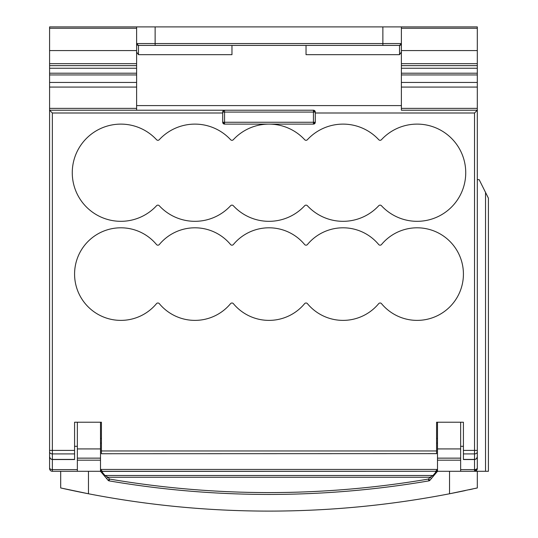 <?xml version="1.0" encoding="UTF-8"?>
<svg xmlns="http://www.w3.org/2000/svg" width="538" height="538" viewBox="0 0 538 538"><rect width="100%" height="100%" fill="white"/><g stroke="black" fill="none" stroke-linecap="round" stroke-linejoin="round"><path stroke-width="0.81" d="M222.712 112.072L224.561 112.072L224.561 124.11A1.849 1.849 0 0 1 222.712 122.261L313.439 122.261L314.75 123.565A1.849 1.849 0 0 1 313.439 124.11L224.561 124.11L222.712 122.261L222.712 112.072A1.849 1.849 0 0 1 224.561 110.223L224.561 112.072L315.288 112.072L315.288 122.261A1.849 1.849 0 0 1 314.75 123.565L313.439 124.11L313.439 122.261L315.288 122.261M314.75 110.767L313.439 112.072L313.439 110.223A1.849 1.849 0 0 1 315.288 112.072M485.538 471.288L485.538 192.416L488.417 198.172L488.417 471.288L477.307 471.288L477.307 487.953L475.37 488.39M72.267 172.718A48.608 48.608 0 0 0 156.545 205.731A1.849 1.849 0 0 1 159.261 205.731A48.608 48.608 0 0 0 230.607 205.731A1.849 1.849 0 0 1 233.324 205.731A48.608 48.608 0 0 0 304.676 205.731A1.849 1.849 0 0 1 307.393 205.731A48.608 48.608 0 0 0 378.739 205.731A1.849 1.849 0 0 1 381.455 205.731A48.608 48.608 0 0 0 451.052 207.527A48.608 48.608 0 0 0 451.052 137.903A48.608 48.608 0 0 0 381.455 139.705A1.849 1.849 0 0 1 378.739 139.705A48.608 48.608 0 0 0 307.393 139.705A1.849 1.849 0 0 1 304.676 139.705A48.608 48.608 0 0 0 233.324 139.705A1.849 1.849 0 0 1 230.607 139.705A48.608 48.608 0 0 0 159.261 139.705A1.849 1.849 0 0 1 156.545 139.705A48.608 48.608 0 0 0 72.267 172.718M74.58 274.091A46.288 46.288 0 0 0 156.477 303.667A1.849 1.849 0 0 1 159.329 303.667A46.288 46.288 0 0 0 230.546 303.667A1.849 1.849 0 0 1 233.391 303.667A46.288 46.288 0 0 0 304.609 303.667A1.849 1.849 0 0 1 307.454 303.667A46.288 46.288 0 0 0 378.671 303.667A1.849 1.849 0 0 1 381.523 303.667A46.288 46.288 0 0 0 448.84 307.817A46.288 46.288 0 0 0 448.84 240.372A46.288 46.288 0 0 0 381.523 244.514A1.849 1.849 0 0 1 378.671 244.514A46.288 46.288 0 0 0 307.454 244.514A1.849 1.849 0 0 1 304.609 244.514A46.288 46.288 0 0 0 233.391 244.514A1.849 1.849 0 0 1 230.546 244.514A46.288 46.288 0 0 0 159.329 244.514A1.849 1.849 0 0 1 156.477 244.514A46.288 46.288 0 0 0 74.58 274.091M436.574 453.648L101.426 453.736L101.426 422.222L74.58 422.222L74.58 459.539L52.361 459.539L50.397 458.726L49.583 456.762L49.583 468.511L49.583 425M401.388 87.075L477.307 87.075L477.307 110.223L474.529 113L474.529 450.4L463.42 450.4L463.42 422.222L436.574 422.222L436.574 453.736M401.388 26.9L382.874 26.9L382.874 43.565L401.388 43.565L401.388 52.058L399.539 54.674L399.539 45.414L382.874 45.414L399.539 45.414A1.849 1.849 0 0 0 401.388 43.565L399.539 45.414A1.849 1.849 0 0 0 401.388 43.565L401.388 26.9L477.307 26.9L477.307 74.95L401.388 74.95M231.965 45.414L231.965 54.674L138.461 54.674L136.612 52.058L136.612 43.565L382.874 43.565L382.874 45.414L138.461 45.414L136.612 43.565L136.612 26.9L49.583 26.9L49.583 73.208L136.612 73.208M485.538 192.416L479.156 179.658L477.307 179.658M477.307 468.511A2.777 2.777 0 0 1 474.529 471.288A2.777 2.777 0 0 0 477.307 468.511L474.529 471.288L474.529 469.607A2.777 1.769 180 0 0 477.307 467.838L477.307 443.09M477.307 446.291L477.307 467.838M136.612 108.373L49.583 108.373L49.583 87.075L136.612 87.075M477.307 87.075L477.307 82.448L401.388 82.448L461.57 82.448M65.32 82.448L136.612 82.448L49.583 82.448L49.583 87.075M477.307 82.448L463.42 82.448L477.307 82.448L477.307 74.95M63.471 82.448L49.583 82.448L63.471 82.448M486.15 471.288L486.722 471.288M488.417 471.288L488.417 198.172M401.388 52.058L401.388 110.223L477.307 110.223L477.307 450.4L474.529 450.4L474.529 469.607L460.642 469.607M136.612 110.223L224.561 110.223L49.583 110.223L136.612 110.223L136.612 105.596L401.388 105.596M477.307 110.223L401.388 110.223M136.612 52.058L136.612 105.596M314.629 110.66L313.439 110.223L224.561 110.223L223.371 110.66M49.583 108.373L49.583 451.806A2.777 2.105 180 0 0 52.361 453.911L52.361 459.405A2.777 2.697 180 0 1 49.583 456.708M49.583 467.838A2.777 1.769 180 0 0 52.361 469.607L52.361 471.288A2.777 2.777 0 0 1 49.583 468.511A2.777 2.777 0 0 0 52.361 471.288L60.693 471.288L60.693 487.953L88.467 493.77A948.958 948.958 0 0 1 60.693 487.953L88.467 493.77A948.958 948.958 0 0 0 449.533 493.77L477.307 487.953M472.667 488.988L469.566 489.661M465.303 490.575L460.427 491.591M457.878 492.115L449.533 493.77A948.958 948.958 0 0 0 460.454 491.584M429.949 480.246L428.537 479.049L428.847 480.878A1.849 1.849 0 0 0 429.949 480.246L436.943 471.947A1.849 1.849 0 0 1 438.356 471.288L477.307 471.288M399.539 54.674L306.035 54.674L306.035 45.414M136.612 26.9L382.874 26.9M475.464 488.37A948.958 948.958 0 0 1 475.108 488.45M469.62 489.654A948.958 948.958 0 0 1 469.176 489.748M428.537 479.049L428.847 480.878A948.958 948.958 0 0 1 109.153 480.878A1.849 1.849 0 0 1 108.051 480.246L109.463 479.049C215.819 497.092 322.181 497.092 428.537 479.049L430.05 477.253L431.463 478.45M60.693 471.288L99.644 471.288A1.849 1.849 0 0 1 101.057 471.947L108.051 480.246M155.126 26.9L155.126 45.414L138.461 45.414A1.849 1.849 0 0 1 136.612 43.565A1.849 1.849 0 0 0 138.461 45.414L138.461 54.674M101.467 472.156L102.354 472.371L100.606 471.187L100.505 470.615L100.505 458.141L77.358 458.141L77.358 448.927L100.505 448.927L100.505 458.141M101.568 472.256L103.572 474.933L100.936 471.806L102.354 472.371L102.354 471.288L100.505 469.439L102.354 471.382L435.645 471.288L102.348 471.288L100.505 469.439L437.495 469.439L435.645 471.288L437.488 469.607M101.023 470.73L100.512 469.654L101.178 470.864M100.519 469.661L100.855 470.528M435.908 471.268L436.896 470.804M102.354 472.371L104.991 475.498L107.95 477.253L430.05 477.253L433.009 475.498A1.849 1.695 40.1 0 0 433.016 475.498L434.428 474.933A1.849 1.695 40.1 0 1 434.422 474.94L434.428 474.933M436.486 472.236L435.645 472.371A1.849 1.695 -139.9 0 0 436.432 472.256L437.495 470.615L435.645 472.371L435.645 471.382L437.495 469.439M136.612 74.95L49.583 74.95L49.583 73.208M109.153 480.878L109.463 479.049L107.95 477.253L106.537 478.45M49.583 74.95L49.583 82.448M435.645 472.371L433.009 475.498L104.991 475.498A1.849 1.695 -40.1 0 1 103.572 474.933L103.578 474.94M437.488 470.777L437.495 470.615A1.849 1.849 0 0 1 437.058 471.813M100.942 471.813A1.849 1.849 0 0 1 100.505 470.615M437.495 438.457L436.574 438.457M101.426 438.457L100.505 438.457M77.358 458.141L77.358 460.178L100.505 460.178M77.358 460.178L77.358 471.288M460.642 471.288L460.642 460.178L437.495 460.178L437.495 470.615M460.642 422.222L460.642 448.927L437.495 448.927L437.495 460.178M460.642 448.927L460.642 460.178M49.583 110.223L52.361 113L222.712 113M436.574 422.222L437.495 422.222L437.495 448.927M101.426 422.222L100.505 422.222L100.505 448.927M77.358 448.927L77.358 422.222M463.42 450.4L463.42 459.539L474.529 459.539L476.493 458.726L477.307 456.762M223.25 112.072A1.849 1.311 -90 0 1 224.561 110.223M224.561 123.565A1.849 1.311 180 0 1 222.712 122.261M74.58 453.911L52.361 453.911L52.361 113M49.583 450.4L74.58 450.4M101.426 450.958L436.574 450.958M474.529 113L315.288 113M49.583 50.572L136.612 50.572M401.388 50.572L477.307 50.572M477.307 28.258L401.388 28.258M136.612 28.258L49.583 28.258M477.307 108.373L401.388 108.373M49.583 63.666L136.612 63.666M401.388 63.666L477.307 63.666M49.583 65.643L136.612 65.643M401.388 65.643L477.307 65.643M77.358 469.607L52.361 469.607L52.361 459.405L74.58 459.405M449.533 471.288L449.533 493.77M49.583 68.252L136.612 68.252M401.388 68.252L477.307 68.252M88.467 471.288L88.467 493.77M401.388 73.208L477.307 73.208M437.495 443.09L436.574 443.09M101.426 443.09L100.505 443.09M477.307 456.708A2.777 2.697 180 0 1 474.529 459.405L463.42 459.405M477.307 451.806A2.777 2.105 180 0 1 474.529 453.911L463.42 453.911M313.439 122.261L313.439 112.072M460.642 446.291L463.42 446.291M431.631 478.248L433.998 475.444L431.631 478.248M106.369 478.248L105.643 477.388M460.642 458.141L437.495 458.141M77.358 446.291L74.58 446.291"/></g></svg>
